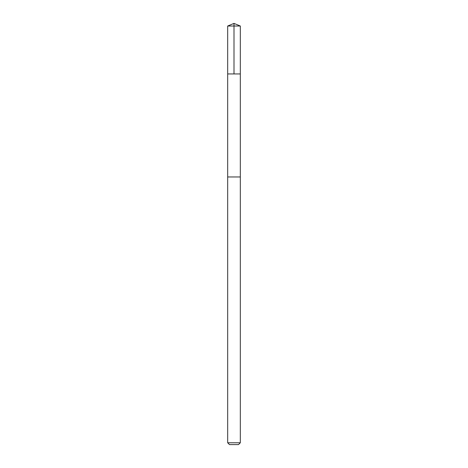 <?xml version="1.0" encoding="UTF-8"?>
<svg xmlns="http://www.w3.org/2000/svg" width="468" height="468" viewBox="0 0 468 468"><rect width="100%" height="100%" fill="white"/><g stroke="black" fill="none" stroke-linecap="round" stroke-linejoin="round"><path stroke-width="0.7" d="M229.343 73.944L240.318 73.944L240.318 26.015L227.682 26.015L227.682 73.944L240.318 73.944L240.318 176.962L227.682 176.962L227.682 73.944L229.343 73.944M240.318 176.962L227.682 176.962L227.682 442.775L240.318 442.775L240.318 176.962M240.318 442.775L238.493 444.6L229.507 444.6L227.682 442.775M234 73.944L234 23.4L227.682 26.015M234 23.4L240.318 26.015"/></g></svg>
